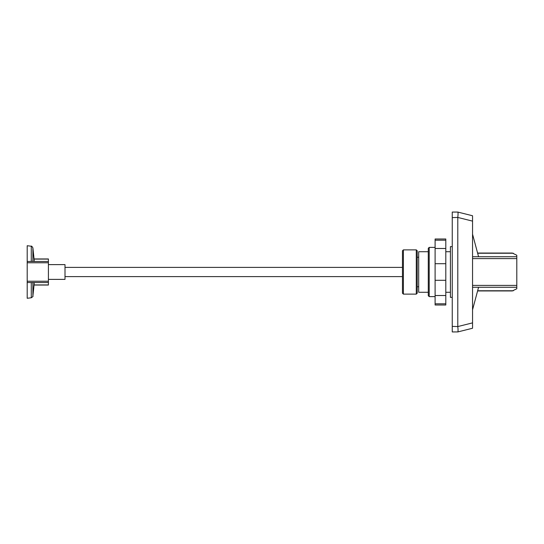 <?xml version="1.0" encoding="UTF-8"?>
<svg xmlns="http://www.w3.org/2000/svg" width="544" height="544" viewBox="0 0 544 544"><rect width="100%" height="100%" fill="white"/><g stroke="black" fill="none" stroke-linecap="round" stroke-linejoin="round"><path stroke-width="0.82" d="M34.054 258.958L48.409 258.958L48.409 285.042L34.054 285.042M48.409 282.526L27.2 282.526L27.2 261.474L48.409 261.474M27.2 282.526L27.2 298.275L31.273 297.779L31.273 282.526M31.273 261.474L31.273 246.221L27.2 245.725L27.2 261.474M48.409 279.378L65.001 279.378L65.001 264.622L48.409 264.622M65.001 267.39L402.465 267.39L402.465 250.791L402.465 282.601L402.465 276.61L65.001 276.61M435.105 303.817L435.105 295.521L445.801 295.521L445.801 303.817L435.105 303.817L435.105 305.007L445.801 305.007L445.801 303.817M435.105 280.296L435.105 263.704L445.801 263.704L445.801 280.296L435.105 280.296L435.105 295.521M435.105 248.479L435.105 240.183L445.801 240.183L445.801 248.479L435.105 248.479L435.105 263.704M435.105 240.183L435.105 238.993L445.801 238.993L445.801 240.183M445.801 248.479L445.801 263.704M445.801 280.296L445.801 295.521M428.284 295.698L428.284 248.302L428.284 295.698L429.209 296.616L435.105 296.616M428.284 251.716L418.696 251.716L418.696 292.284L428.284 292.284M402.465 282.601L402.465 293.209L403.39 294.127L416.296 294.127L417.221 293.209L417.221 250.791L417.221 257.251L418.696 257.251M417.221 279.378L417.221 286.749L418.696 286.749M452.254 297.357L450.412 297.357L450.412 246.643L452.254 246.643M477.598 290.938L512.332 290.938L516.8 288.742L516.8 255.258L512.332 253.062L477.598 253.062M472.546 256.72L516.8 256.72M472.546 287.28L516.8 287.28M457.796 212.072L472.546 215.757L457.796 212.072C458.143 212.452 458.143 214.241 457.796 217.437L472.546 221.122L472.546 215.757M452.254 212.065L457.79 212.065L452.254 212.065L452.254 331.935L457.796 331.928C458.143 331.548 458.143 329.759 457.796 326.563L452.254 326.4M452.254 217.6L457.796 217.437M457.79 217.6L457.79 326.4M457.79 331.935L472.546 328.243L472.546 221.122M34.068 259.08L48.409 259.08M27.2 262.766L48.409 262.766M34.068 284.92L48.409 284.92M27.2 281.234L48.409 281.234M34.32 282.526L32.885 296.14L32.885 282.526M32.885 261.474L32.885 247.86C32.008 246.364 31.47 245.82 31.273 246.221M428.284 248.302L429.209 247.384L429.209 296.616M402.465 250.791L403.39 249.873L403.39 294.127M403.39 249.873L416.296 249.873L416.296 294.127M477.646 290.754L513.339 290.754M472.546 258.597L516.8 258.597M477.646 253.246L513.339 253.246M472.546 285.403L516.8 285.403M472.546 322.878L457.796 326.563M32.885 296.14C33.395 296.167 32.864 296.711 31.273 297.779M34.32 261.474L32.885 247.86M429.209 247.384L435.105 247.384M445.801 292.284L450.412 292.284M445.801 251.716L450.412 251.716M416.296 249.873L417.221 250.791M478.577 287.28L472.546 309.801M478.577 256.72L472.546 234.199"/></g></svg>
